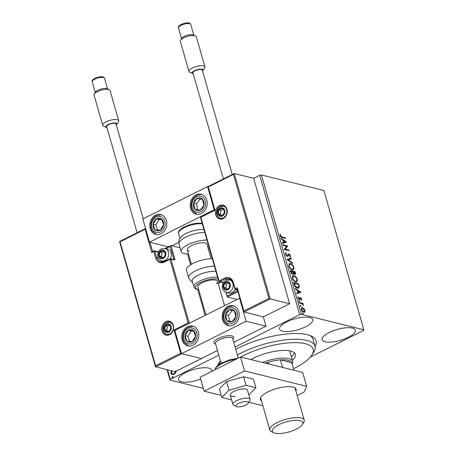<?xml version="1.0" encoding="UTF-8"?>
<svg xmlns="http://www.w3.org/2000/svg" width="456" height="456" viewBox="0 0 456 456"><rect width="100%" height="100%" fill="white"/><g stroke="black" fill="none" stroke-linecap="round" stroke-linejoin="round"><path stroke-width="0.68" d="M235.758 349.353A51.146 16.786 -16 0 1 307.344 334.698A51.146 16.786 -16 0 1 311.425 336.112A51.146 16.786 -16 0 1 315.067 346.606M237.371 354.985A48.592 15.949 -16 0 1 258.005 346.064A48.592 15.949 -16 0 1 314.965 346.19L312.97 339.224A48.592 15.949 164 0 0 309.852 335.456M211.675 371.458A17.265 5.666 164 0 0 211.715 370.204A17.265 5.666 164 0 0 208.762 368.135A17.265 5.666 164 0 0 189.36 370.916A17.265 5.666 164 0 0 178.53 379.723A17.265 5.666 164 0 0 181.482 381.797A17.265 5.666 164 0 0 200.663 379.096M325.088 341.743A17.265 5.666 164 0 0 344.491 338.956A17.265 5.666 164 0 0 355.327 330.155A17.265 5.666 164 0 0 352.374 328.081A17.265 5.666 164 0 0 332.971 330.868A17.265 5.666 164 0 0 322.135 339.669A17.265 5.666 164 0 0 325.088 341.743M282.526 331.193A17.265 5.666 164 0 0 301.929 328.405A17.265 5.666 164 0 0 312.765 319.605A17.265 5.666 164 0 0 309.806 317.53A17.265 5.666 164 0 0 290.409 320.317A17.265 5.666 164 0 0 279.574 329.118A17.265 5.666 164 0 0 282.526 331.193M235.079 346.987L299.672 314.64L259.72 175.309L261.442 174.979L301.393 314.309L363.82 329.785L363.517 330.463L310.314 357.111M176.153 370.66L175.782 372.769L174.118 374.296L172.066 374.587L170.8 373.339L171.433 370.831M167.603 369.879L170.333 379.409L218.794 355.144M268.949 298.423L270.18 298.925L243.909 312.081L243.886 310.975L268.949 298.423L233.386 174.42L234.219 173.525L253.656 178.347L259.72 175.309M172.989 377.699L172.248 377.471L172.687 376.656L173.143 376.81L172.704 377.625L171.963 377.403L172.408 376.588L173.143 376.81M172.704 377.625L172.248 377.471M304.637 310.673L304.522 312.212L304.927 312.007L303.81 312.297C302.784 312.058 301.946 311.14 301.285 309.538L301.69 307.754L302.493 307.709L303.958 308.638L305.041 310.473L304.625 312.252M299.318 302.47L302.944 303.371L303.126 303.992L302.59 303.861L303.514 305.543L301.986 303.804L299.495 303.097L299.318 302.47M301.769 299.05L301.598 300.133L300.669 298.258L299.905 299.524L299.404 299.586L297.979 298.007L298.099 296.845L299.204 298.959L299.974 297.688L300.475 297.625L301.769 299.05L301.365 299.256L301.194 300.333M300.669 298.258L299.98 298.526L299.501 299.723M299.757 299.598L299.404 299.586M298.589 299.068L299.512 298.897M299.974 297.688L300.475 297.625L300.071 297.831L300.84 298.332M294.148 284.458L293.607 282.566L298.577 283.797L299.301 286.921L298.686 288.124L297.466 288.169C296.058 287.907 294.952 286.67 294.148 284.458M290.141 270.482L295.112 271.713L295.437 272.859C295.756 274.09 295.522 274.609 294.747 274.426L293.47 273.406L292.57 274.375L290.609 272.107L290.141 270.482M295.294 274.398L294.747 274.426M293.117 274.341L292.57 274.375M287.006 259.538L291.224 258.164L291.418 258.848L288.22 259.886L292.552 262.798L292.746 263.477L287.006 259.538M282.942 245.368L282.766 244.741L287.73 245.972L285.194 249.118L288.893 250.036L289.075 250.663L284.111 249.432L286.636 246.286L282.942 245.368M282.065 236.92L285.37 237.741L285.547 238.368L282.196 237.536C281.363 237.565 280.645 236.92 280.03 235.615L280.161 234.224L280.634 234.635L280.537 235.735L282.065 236.92L281.66 237.126L285.37 237.741M363.82 329.785L323.868 190.454L261.442 174.979M286.596 242.016L282.406 243.493L282.207 242.814L283.564 242.37L282.908 240.09L281.078 238.858L280.879 238.18L286.596 242.016L286.203 242.256M285.399 254.351L285.963 252.795L286.362 253.365L285.895 254.431L287.063 255.776L287.491 255.696L288.391 254.083L289.058 253.952L290.632 255.691L290.244 257.053L289.799 256.489L290.124 255.554L289.258 254.579L287.821 256.352L287.234 256.403L285.399 254.351M286.237 255.765L287.491 255.696M288.391 254.083L289.058 253.952L288.654 254.152L289.554 254.722M289.258 254.579L288.323 255.001L288.049 255.651L288.454 255.445M290.455 263.585C291.857 263.893 293.031 265.141 293.972 267.33L293.419 269.792L292.267 269.844C290.865 269.536 289.697 268.282 288.762 266.082L289.326 263.648L290.455 263.585L290.05 263.79L292.005 264.976M293.92 275.675C295.323 275.983 296.497 277.225 297.437 279.414L296.885 281.882L295.733 281.933C294.331 281.62 293.162 280.366 292.228 278.171L292.792 275.732L293.92 275.675L293.516 275.88L295.471 277.066M300.994 292.239L296.805 293.715L296.611 293.037L297.962 292.598L297.306 290.312L295.477 289.081L295.283 288.403L300.994 292.239L300.601 292.478M298.822 300.715L299.66 301.199L299.398 301.621L298.834 300.994L299.096 300.578L298.834 300.994M298.697 300.778L299.256 301.405L299.66 301.199L299.398 301.621M300.196 305.509L301.034 305.993L300.772 306.409L300.208 305.788L300.475 305.372L300.208 305.788M300.071 305.571L300.635 306.198L301.034 305.993L300.772 306.409M302.436 313.323L303.28 313.808L303.012 314.23L302.448 313.603L302.716 313.187L302.448 313.603M302.311 313.386L302.875 314.013L303.28 313.808L303.012 314.23M203.313 388.341L170.031 380.093L167.067 369.748M217.894 365.307A51.146 16.786 -16 0 1 219.216 362.548A51.146 16.786 -16 0 1 220.436 360.867M301.393 314.309L299.672 314.64M170.333 379.409L170.031 380.093M220.197 361.163A48.592 15.949 164 0 0 219.353 364.247M284.966 237.946L285.051 238.243M279.995 234.635L280.634 234.635M280.229 234.84L280.087 235.547L280.491 235.347M280.087 235.547L280.132 235.94M280.138 235.934L280.537 235.735M280.514 236.59L281.66 237.126M282.23 242.877L283.564 242.37M281.05 238.767L286.191 242.216M283.495 240.483L283.09 240.682L283.592 242.432L285.41 241.765L283.495 240.483L283.997 242.233L285.41 241.765M283.592 242.432L283.997 242.233M282.857 245.066L287.73 245.972M287.326 246.177L287.764 246.103M287.365 246.308L285.194 249.118M284.789 249.324L288.893 250.036M288.488 250.241L288.574 250.538M285.593 253.051L285.958 253.57L286.362 253.365M285.958 253.57L285.49 254.636L285.895 254.431M286.659 255.981L287.086 255.896L286.659 255.981M287.992 254.283L288.654 254.152M290.141 255.639L290.632 255.691M290.227 255.89L289.839 257.252M288.853 254.784L288.323 255.001M288.049 255.651L287.599 256.42M287.023 259.606L291.224 258.164M290.82 258.37L290.996 258.985M292.552 262.798L292.148 263.004L287.816 260.091L288.22 259.886M290.409 268.738L291.686 269.422L293.026 269.171L293.47 267.227L293.972 267.33M293.567 267.529L293.208 269.872M289.138 263.767L290.05 263.79M293.47 267.227C292.706 265.46 291.76 264.457 290.637 264.212L289.315 264.463L288.865 266.389L289.269 266.184C290.016 267.963 290.956 268.977 292.091 269.222M291.686 269.422L293.026 269.171M289.72 264.258L289.269 266.184M290.238 270.807L295.112 271.713M294.707 271.913L295.066 274.461M292.883 274.404L293.47 273.406M291.481 273.674L292.741 273.731L292.387 273.748L292.997 272.984L292.769 272.004L293.379 273.452M293.846 273.874L294.559 273.799L294.781 272.209L292.786 272.015L290.831 271.229L290.426 271.434L290.728 272.466M294.154 274.005L294.889 273.788L293.276 272.135L292.877 272.335M293.185 271.816L293.276 272.135M291.988 273.948L292.387 273.748L291.036 271.947L290.632 272.146M290.831 271.229L291.036 271.947M296.93 279.306L297.033 279.619L297.437 279.414M297.033 279.619L296.674 281.962M292.604 275.851L293.516 275.88M293.875 280.822L295.152 281.512L296.491 281.255L296.936 279.317C296.172 277.55 295.226 276.547 294.103 276.302L292.78 276.547L292.336 278.491M295.152 281.512L296.491 281.255M292.33 278.479L292.735 278.274C293.482 280.052 294.422 281.061 295.556 281.306M293.185 276.347L292.735 278.274M293.704 282.891L298.577 283.797M298.173 284.002L298.902 287.12L299.301 286.921M298.902 287.12L298.475 288.203M295.408 286.875L296.879 287.747L298.264 287.508L298.737 286.471L298.247 284.299L294.297 283.318L295.095 285.695L297.283 287.542L298.264 287.508M294.297 283.318L293.892 283.524L294.69 285.895M296.879 287.747L297.283 287.542M294.707 285.889L295.095 285.695M296.628 293.1L297.962 292.598M295.454 288.99L300.589 292.438M297.893 290.706L297.489 290.911L297.99 292.655L299.814 291.994L297.893 290.706L298.395 292.456L299.814 291.994M297.99 292.655L298.395 292.456M300.265 298.458L299.98 298.526L300.265 298.458M297.91 297.261L298.537 297.283M298.133 297.489L298.002 298.252M298.053 298.224L298.406 298.047M299.569 297.888L300.071 297.831M299.256 301.405L298.993 301.821M299.41 302.795L302.944 303.371M302.539 303.571L302.624 303.873M303.177 305.263L303.502 305.098M300.635 306.198L300.367 306.614M303.571 308.826L303.958 308.638M304.659 310.661L305.041 310.473M301.502 307.885L302.493 307.709M302.089 307.914L303.553 308.837M302.516 311.528L303.223 311.87L304.272 311.636L304.597 310.359L302.67 308.336L302.026 308.376L301.729 309.652L303.628 311.67L304.272 311.636M302.026 308.376L301.245 309.385M303.223 311.87L303.628 311.67M301.376 309.829L301.729 309.652M302.875 314.013L302.607 314.429M172.214 374.621L170.8 373.339M171.085 373.407L171.718 370.899M172.51 373.948L174.22 373.743C175.326 373.219 175.851 372.324 175.799 371.047M174.22 373.743L173.935 373.675C175.041 373.15 175.566 372.25 175.514 370.979M172.094 370.996L171.433 373.019L172.362 373.92L173.935 373.675M172.687 376.656L173.428 376.884M215.585 343.949A10.231 3.357 -16 0 1 213.91 342.741A10.231 3.357 -16 0 1 220.328 337.52A10.231 3.357 -16 0 1 231.825 335.872A10.231 3.357 -16 0 1 233.575 337.098A10.231 3.357 -16 0 1 232.794 339.013M182.189 340.016A10.231 8.396 103.9 0 1 184.178 329.591A10.231 8.396 103.9 0 1 192.734 326.034A10.231 8.396 103.9 0 1 198.354 331.917A10.231 8.396 103.9 0 1 196.365 342.342A10.231 8.396 103.9 0 1 187.809 345.893A10.231 8.396 103.9 0 1 182.189 340.016M238.773 311.676A10.231 8.396 -76.1 0 0 233.153 305.794A10.231 8.396 -76.1 0 0 224.597 309.35A10.231 8.396 -76.1 0 0 222.608 319.776A10.231 8.396 -76.1 0 0 228.228 325.652A10.231 8.396 -76.1 0 0 236.784 322.101A10.231 8.396 -76.1 0 0 238.773 311.676M239.485 298.042L246.143 321.263L181.477 353.651L174.813 330.429L239.799 298.121M233.746 342.342L266.008 326.188L263.346 316.897L289.617 303.742L253.656 178.347M181.477 353.651L201.335 358.576L217.461 350.499M246.143 321.263L266.008 326.188M206.813 200.212A10.231 8.396 103.9 0 1 204.818 210.632A10.231 8.396 103.9 0 1 196.268 214.189A10.231 8.396 103.9 0 1 190.642 208.306A10.231 8.396 103.9 0 1 192.637 197.887A10.231 8.396 103.9 0 1 201.187 194.33A10.231 8.396 103.9 0 1 206.813 200.212M150.224 228.547A10.231 8.396 -76.1 0 0 155.849 234.43A10.231 8.396 -76.1 0 0 164.399 230.873A10.231 8.396 -76.1 0 0 166.394 220.453A10.231 8.396 -76.1 0 0 160.768 214.571A10.231 8.396 -76.1 0 0 152.219 218.128A10.231 8.396 -76.1 0 0 150.224 228.547M149.511 242.187L142.853 218.965L207.526 186.578L214.183 209.8L149.511 242.187L168.304 246.844M178.706 242.438L171.997 245.795M214.183 209.8L214.497 209.88M207.526 186.578L207.868 186.664M244.821 405.538A6.395 2.098 164 0 0 248.149 403.292A6.395 2.098 164 0 0 246.137 401.571A6.395 2.098 164 0 0 239.548 402.944A6.395 2.098 164 0 0 236.624 406.598A6.395 2.098 164 0 0 244.821 405.538M236.624 406.598L233.734 405.213A8.949 2.935 -16 0 1 232.913 404.387A8.949 2.935 -16 0 1 237.827 400.106A8.949 2.935 -16 0 1 250.122 399.456A8.949 2.935 -16 0 1 249.871 400.59L248.149 403.292M238.277 358.137L232.68 338.614A8.949 2.935 164 0 0 220.379 339.264A8.949 2.935 164 0 0 215.471 343.545L221.103 363.198M215.614 344.052L214.844 343.681A10.231 3.357 -16 0 1 213.91 342.741A10.231 3.357 -16 0 1 219.518 337.845A10.231 3.357 -16 0 1 233.575 337.098A10.231 3.357 -16 0 1 233.284 338.398L232.822 339.121M233.386 174.42L208.329 186.971L214.987 210.193L200.839 217.278L219.085 280.907L224.546 278.171A8.442 6.925 103.9 0 1 233.409 282.498L235.21 288.768L237.228 287.753L237.091 288.676L243.749 311.898L263.346 316.897M200.361 216.976L214.502 209.897L207.845 186.681L234.219 173.525L270.18 298.925L289.617 303.742M237.958 291.692L227.356 296.998L236.863 299.353M208.329 186.971L207.947 186.681M214.987 210.193L214.611 209.902L214.987 210.193M226.313 292.319L227.356 296.998L225.874 292.182M200.839 217.278L200.463 216.988M145.584 228.479L119.569 241.503L155.473 366.727L175.064 371.731L201.335 358.576L181.898 353.753L155.627 366.909L155.61 365.803L180.667 353.257L181.898 353.753M165.015 248.486L171.006 245.55L180.029 247.785M205.097 315.261L197.699 289.469M190.619 264.776L187.53 253.992M145.943 228.359L145.111 229.254L120.053 241.8L119.671 241.515M151.768 252.476L152.412 251.609L153.871 250.88A0.769 0.359 63.4 0 0 153.792 251.461L151.768 252.476L145.111 229.254M180.667 353.257L174.01 330.036L175.241 330.532M174.01 330.036L188.157 322.951L169.911 259.321L170.943 259.122L174.346 259.971A1.533 0.718 63.4 0 0 174.802 258.786L171.006 245.55L170.173 246.445L165.733 248.668M188.157 322.951L189.388 323.447M161.259 250.908A3.836 3.146 -76.1 0 0 159.879 252.134A3.836 3.146 -76.1 0 0 159.224 255.907A3.836 3.146 -76.1 0 0 161.606 258.17A3.836 3.146 -76.1 0 0 164.639 256.648A3.836 3.146 -76.1 0 0 165.289 252.875A3.836 3.146 -76.1 0 0 162.906 250.618A3.836 3.146 -76.1 0 0 161.259 250.908M161.487 251.398L159.879 252.134L159.224 255.907L161.606 258.17L164.639 256.648L165.289 252.875L162.906 250.618L161.487 251.398M170.276 258.666A6.395 5.244 -76.1 0 0 167.569 249.124L164.929 248.469A6.395 5.244 103.9 0 1 168.714 254.009A6.395 5.244 103.9 0 1 165.055 260.479A6.395 5.244 103.9 0 1 161.857 260.878C158.87 260.142 157.696 256.762 157.804 256.101L157.924 253.416C158.443 251.347 159.583 249.842 161.344 248.896L164.929 248.469M164.052 251.638L162.005 252.664L161.356 256.437L162.678 257.691M161.356 256.437L159.224 255.907M162.005 252.664L159.879 252.134M225.743 282.349A3.836 3.146 -76.1 0 0 224.358 283.575A3.836 3.146 -76.1 0 0 223.708 287.354A3.836 3.146 -76.1 0 0 226.09 289.611A3.836 3.146 -76.1 0 0 229.123 288.095A3.836 3.146 -76.1 0 0 229.773 284.316A3.836 3.146 -76.1 0 0 227.39 282.059A3.836 3.146 -76.1 0 0 225.743 282.349M225.971 282.84L224.358 283.575L223.708 287.354L226.09 289.611L229.123 288.095L229.773 284.316L227.39 282.059L225.971 282.84M232.001 280.554L229.414 279.91A6.395 5.244 103.9 0 1 233.193 285.45A6.395 5.244 103.9 0 1 229.539 291.92A6.395 5.244 103.9 0 1 226.336 292.325L228.975 292.974A6.395 5.244 -76.1 0 0 232.178 292.575A6.395 5.244 -76.1 0 0 235.114 289.435M228.536 283.079L226.489 284.105L225.84 287.878L227.162 289.138M225.84 287.878L223.708 287.354M226.489 284.105L224.358 283.575M220.305 208.591A3.836 3.146 -76.1 0 0 218.926 209.817A3.836 3.146 -76.1 0 0 218.276 213.59A3.836 3.146 -76.1 0 0 220.653 215.848A3.836 3.146 -76.1 0 0 223.685 214.331A3.836 3.146 -76.1 0 0 224.335 210.558A3.836 3.146 -76.1 0 0 221.958 208.301A3.836 3.146 -76.1 0 0 220.305 208.591M220.539 209.082L218.926 209.817L218.276 213.59L220.653 215.848L223.685 214.331L224.335 210.558L221.958 208.301L220.539 209.082M223.104 209.321L221.052 210.347L220.402 214.12L221.724 215.374M220.402 214.12L218.276 213.59M221.052 210.347L218.926 209.817M166.696 324.672A3.836 3.146 -76.1 0 0 165.311 325.897A3.836 3.146 -76.1 0 0 164.662 329.671A3.836 3.146 -76.1 0 0 167.044 331.928A3.836 3.146 -76.1 0 0 170.071 330.412A3.836 3.146 -76.1 0 0 170.726 326.633A3.836 3.146 -76.1 0 0 168.344 324.376A3.836 3.146 -76.1 0 0 166.696 324.672M166.924 325.162L165.311 325.897L164.662 329.671L167.044 331.928L170.071 330.412L170.726 326.633L168.344 324.376L166.924 325.162M169.489 325.396L167.437 326.422L166.788 330.195L168.116 331.455M166.788 330.195L164.662 329.671M167.437 326.422L165.311 325.897M229.322 321.97A6.395 5.244 -76.1 0 0 232.075 321.662A6.395 5.244 -76.1 0 0 235.832 316.783A6.395 5.244 -76.1 0 0 234.447 310.849A6.395 5.244 -76.1 0 0 229.305 309.789A6.395 5.244 -76.1 0 0 225.549 314.668A6.395 5.244 -76.1 0 0 226.934 320.602A6.395 5.244 -76.1 0 0 229.322 321.97M229.596 321.155L232.075 321.662L235.832 316.783L234.447 310.849L229.305 309.789L225.549 314.668L226.934 320.602L229.596 321.155M234.481 310.975L232.144 310.49L228.388 315.37L229.744 321.184M232.144 310.49L229.305 309.789M228.388 315.37L225.549 314.668M197.357 210.507A6.395 5.244 -76.1 0 0 200.11 210.199A6.395 5.244 -76.1 0 0 203.866 205.32A6.395 5.244 -76.1 0 0 202.481 199.38A6.395 5.244 -76.1 0 0 197.345 198.326A6.395 5.244 -76.1 0 0 193.589 203.205A6.395 5.244 -76.1 0 0 194.968 209.139A6.395 5.244 -76.1 0 0 197.357 210.507M197.636 209.692L200.11 210.199L203.866 205.32L202.481 199.38L197.345 198.326L193.589 203.205L194.968 209.139L197.636 209.692M202.521 199.511L200.184 199.027L196.428 203.906L197.779 209.72M200.184 199.027L197.345 198.326M196.428 203.906L193.589 203.205M154.151 221.023A6.395 5.244 -76.1 0 0 153.051 224.135A6.395 5.244 -76.1 0 0 154.989 229.795A6.395 5.244 -76.1 0 0 160.25 230.16A6.395 5.244 -76.1 0 0 163.567 224.865A6.395 5.244 -76.1 0 0 161.629 219.211A6.395 5.244 -76.1 0 0 156.368 218.846A6.395 5.244 -76.1 0 0 154.151 221.023M154.806 221.513L153.051 224.135L154.989 229.795L160.25 230.16L163.567 224.865L161.629 219.211L156.368 218.846L154.806 221.513M161.834 219.729L159.207 219.547L155.889 224.842L157.656 229.995M159.207 219.547L156.368 218.846M155.889 224.842L153.051 224.135M186.116 332.492A6.395 5.244 -76.1 0 0 185.011 335.605A6.395 5.244 -76.1 0 0 186.954 341.259A6.395 5.244 -76.1 0 0 192.21 341.624A6.395 5.244 -76.1 0 0 195.533 336.328A6.395 5.244 -76.1 0 0 193.589 330.674A6.395 5.244 -76.1 0 0 188.328 330.309A6.395 5.244 -76.1 0 0 186.116 332.492M186.766 332.977L185.011 335.605L186.954 341.259L192.21 341.624L195.533 336.328L193.589 330.674L188.328 330.309L186.766 332.977M193.794 331.193L191.167 331.01L187.849 336.306L189.616 341.458M191.167 331.01L188.328 330.309M187.849 336.306L185.011 335.605M204.801 232.486A16.621 5.455 164 0 0 187.216 236.442A16.621 5.455 164 0 0 178.951 244.023C178.792 240.682 179.06 238.881 179.744 238.625L182.212 235.849A14.068 4.617 -16 0 1 203.809 229.653L203.997 229.681M189.023 251.079A10.231 3.357 -16 0 1 187.273 249.854A10.231 3.357 -16 0 1 193.692 244.633A10.231 3.357 -16 0 1 205.189 242.985A10.231 3.357 -16 0 1 206.938 244.211L211.082 258.655M188.459 253.986A16.621 5.455 -16 0 1 183.967 253.61A16.621 5.455 -16 0 1 181.129 251.615A16.621 5.455 -16 0 1 189.394 244.028A16.621 5.455 -16 0 1 206.978 240.073M209.161 247.705A16.621 5.455 -16 0 1 208.124 248.343M215.979 271.48A14.068 4.617 164 0 0 193.994 277.818A14.068 4.617 164 0 0 192.244 281.095L193.908 286.904A14.068 4.617 -16 0 1 195.658 283.626A14.068 4.617 -16 0 1 217.649 277.282M216.321 283.752A10.231 3.357 164 0 0 217.592 281.369A10.231 3.357 164 0 0 209.863 280.258A10.231 3.357 164 0 0 199.198 284.624A10.231 3.357 164 0 0 197.927 287.006L205.912 314.857M212.302 258.649A16.621 5.455 164 0 0 188.522 266.315A16.621 5.455 164 0 0 186.453 270.191L188.63 277.778A16.621 5.455 -16 0 1 190.699 273.908A16.621 5.455 -16 0 1 214.48 266.241M116.308 124.955A5.757 1.887 164 0 0 116.73 124.465A5.757 1.887 164 0 0 114.541 122.909A5.757 1.887 164 0 0 108.169 124.528A5.757 1.887 164 0 0 106.356 127.441A5.757 1.887 164 0 0 106.972 127.634M106.356 127.441L103.466 126.055A8.311 2.73 -16 0 1 102.708 125.292A8.311 2.73 -16 0 1 106.083 121.855A8.311 2.73 -16 0 1 118.685 120.709A8.311 2.73 -16 0 1 118.446 121.763L116.73 124.465M94.284 94.05L95.578 92.021A6.395 2.098 -16 0 1 97.994 90.191A6.395 2.098 -16 0 1 107.103 88.715L109.269 89.752A8.311 2.73 164 0 0 97.43 91.667A8.311 2.73 164 0 0 94.284 94.05A8.311 2.73 164 0 0 94.05 95.099L102.708 125.292M118.685 120.709L110.027 90.522A8.311 2.73 164 0 0 109.269 89.752M137.102 232.725L106.693 126.66A4.856 1.596 -16 0 1 108.665 124.653A4.856 1.596 -16 0 1 116.035 123.981L143.218 218.783M202.567 71.136A5.757 1.887 164 0 0 202.988 70.646A5.757 1.887 164 0 0 200.8 69.09A5.757 1.887 164 0 0 194.427 70.714A5.757 1.887 164 0 0 192.614 73.621A5.757 1.887 164 0 0 193.224 73.815M192.614 73.621L189.725 72.242A8.311 2.73 -16 0 1 188.961 71.472A8.311 2.73 -16 0 1 192.341 68.035A8.311 2.73 -16 0 1 204.944 66.889A8.311 2.73 -16 0 1 204.704 67.944L202.988 70.646M180.542 40.231L181.836 38.201A6.395 2.098 -16 0 1 184.252 36.372A6.395 2.098 -16 0 1 193.361 34.895L195.527 35.933A8.311 2.73 164 0 0 183.688 37.848A8.311 2.73 164 0 0 180.542 40.231A8.311 2.73 164 0 0 180.308 41.285L188.961 71.472M204.944 66.889L196.285 36.702A8.311 2.73 164 0 0 195.527 35.933M223.36 178.906L192.945 72.84A4.856 1.596 -16 0 1 194.923 70.834A4.856 1.596 -16 0 1 202.287 70.161L232.201 174.477M250.122 399.456L247.46 390.165A8.949 2.935 164 0 0 242.501 388.951A8.949 2.935 164 0 0 233.871 391.413A8.949 2.935 164 0 0 230.251 395.101A8.949 2.935 164 0 0 235.216 396.315M248.828 394.924L255.896 387.777L253.433 379.187L243.601 376.747L226.564 381.604L219.353 388.894L221.815 397.484L231.637 399.918M255.896 387.777L246.069 385.343L243.601 376.747M246.069 385.343L229.026 390.193L226.564 381.604M229.026 390.193L221.815 397.484M295.893 391.003A18.542 6.088 164 0 0 296.069 389.304A18.542 6.088 164 0 0 292.9 387.076A18.542 6.088 164 0 0 272.055 390.068A18.542 6.088 164 0 0 260.422 399.524A18.542 6.088 164 0 0 261.476 400.87M297.192 395.546L304.072 392.103L306.626 386.317L244.541 370.927L204.123 391.168L221.223 395.409M248.811 402.249L262.867 405.732M306.626 386.317L302.63 372.387L240.546 356.997L200.127 377.237L204.123 391.168M244.541 370.927L240.546 356.997M293.493 368.716A46.033 15.111 164 0 0 311.864 355.053A46.033 15.111 164 0 0 259.213 349.096A46.033 15.111 164 0 0 240.625 357.014M262.553 362.452A23.017 7.552 -16 0 1 288.779 358.604A23.017 7.552 -16 0 1 292.712 361.363L290.05 352.078A23.017 7.552 164 0 0 289.155 350.721M291.412 356.82A27.491 9.023 164 0 0 294.314 352.739M250.96 359.579A27.491 9.023 -16 0 1 263.123 354.255A27.491 9.023 -16 0 1 295.351 354.329A27.491 9.023 -16 0 1 292.41 360.303M314.965 346.19A48.592 15.949 -16 0 1 313.585 352.351L311.864 355.053M282.566 367.411L280.406 359.875L291.755 362.685L293.915 370.226L291.817 362.879A21.74 7.136 164 0 0 291.755 362.685A21.74 7.136 164 0 0 288.101 360.268A21.74 7.136 164 0 0 280.406 359.875A21.74 7.136 164 0 0 268.367 362.184A21.74 7.136 164 0 0 265.375 363.153M292.712 361.363A23.017 7.552 -16 0 1 292.171 364.105M268.892 364.025L268.367 362.184L266.082 363.329M300.099 420.649A15.857 5.204 164 0 0 279.824 424.24A15.857 5.204 164 0 0 273.777 432.761A15.857 5.204 164 0 0 275.036 433.2A15.857 5.204 164 0 0 290.244 431.553A15.857 5.204 164 0 0 302.356 424.564A15.857 5.204 164 0 0 300.099 420.649M273.777 432.761L271.462 431.655A17.904 5.877 -16 0 1 269.827 430.002A17.904 5.877 -16 0 1 281.061 420.871A17.904 5.877 -16 0 1 301.182 417.981A17.904 5.877 -16 0 1 304.243 420.136A17.904 5.877 -16 0 1 303.736 422.404L302.356 424.564M295.032 273.064L295.437 272.859M298.526 285.234L298.931 285.029M294.086 284.196L294.49 283.991M299.786 299.062L300.19 298.857M219.444 205.57A7.159 5.877 103.9 0 1 226.963 209.241A7.159 5.877 103.9 0 1 223.172 218.578A7.159 5.877 103.9 0 1 215.648 214.907A7.159 5.877 103.9 0 1 219.444 205.57M220.191 218.384L223.252 217.996C226.438 215.893 227.504 212.884 226.45 208.962C225.931 207.508 224.871 206.511 223.269 205.975A6.395 5.244 -76.1 0 0 220.066 206.374A6.395 5.244 -76.1 0 0 216.412 212.844A6.395 5.244 -76.1 0 0 220.191 218.384A6.395 5.244 -76.1 0 0 223.161 218.093M237.154 288.904L235.832 289.566L237.462 289.97M237.228 287.753L243.886 310.975M228.365 279.767L225.167 278.975L219.712 281.705L223.531 282.344M233.227 282.902L233.096 282.811C232.343 280.463 230.981 279.021 229.015 278.496A7.672 6.293 -76.1 0 0 225.167 278.975A0.769 0.359 -116.6 0 1 224.546 278.171M228.644 279.784A7.672 6.293 103.9 0 1 230.616 279.214M227.339 295.893L237.673 290.717M231.591 280.052A6.903 5.666 -76.1 0 0 230.457 280.172M235.832 289.566A0.769 0.359 -116.6 0 1 235.21 288.768L234.897 289.081A0.769 0.769 0 0 0 235.45 289.617A0.769 0.627 -76.1 0 0 235.832 289.566M233.409 282.498L233.096 282.811L235.028 289.172A0.769 0.627 -76.1 0 0 235.45 289.617L237.508 290.124M223.32 282.663A0.769 0.359 63.4 0 0 223.115 282.549A0.769 0.627 -76.1 0 1 222.733 282.6L219.33 281.757A0.769 0.627 103.9 0 0 219.712 281.705A0.769 0.359 -116.6 0 1 219.085 280.907L218.777 281.221L200.355 216.988M169.558 334.653A7.159 5.877 103.9 0 1 162.034 330.988A7.159 5.877 103.9 0 1 165.83 321.651A7.159 5.877 103.9 0 1 173.348 325.316A7.159 5.877 103.9 0 1 169.558 334.653M166.582 334.465L169.638 334.071C172.892 332.139 176.244 325.573 169.655 322.05A6.395 5.244 -76.1 0 0 166.451 322.455A6.395 5.244 -76.1 0 0 162.798 328.924A6.395 5.244 -76.1 0 0 166.582 334.465A6.395 5.244 -76.1 0 0 169.546 334.174M149.939 242.29L152.589 251.524M174.346 259.971A0.769 0.627 -76.1 0 0 173.924 259.527L170.521 258.683A0.769 0.769 0 0 0 169.991 258.74A0.769 0.359 63.4 0 1 170.139 258.729A0.769 0.627 103.9 0 1 170.943 259.122L189.308 323.173M164.679 261.465A0.769 0.359 63.4 0 0 164.536 261.476L169.991 258.74A0.769 0.359 63.4 0 0 169.911 259.321L164.456 262.058A8.442 6.925 103.9 0 1 155.587 257.731L153.792 251.461L154.823 251.262L156.619 257.532A7.672 6.293 -76.1 0 0 160.837 261.943A7.672 6.293 -76.1 0 0 164.445 261.573M120.053 241.8L155.61 365.803M158.375 257.971L156.619 257.532L155.587 257.731M162.592 262.058A7.672 6.293 103.9 0 1 161.116 260.632M158.283 252.293L154.823 251.262A0.769 0.627 -76.1 0 0 154.014 250.868A0.769 0.359 63.4 0 0 153.871 250.88A0.769 0.769 0 0 1 154.402 250.823L157.804 251.666A0.769 0.627 103.9 0 1 158.226 252.105L158.352 252.122M173.098 259.321L173.77 258.985L170.173 246.445M162.9 261.14A6.903 5.666 -76.1 0 0 163.841 261.772M160.837 261.943L164.536 261.476A0.769 0.359 63.4 0 0 164.456 262.058M174.802 258.786L173.77 258.985A0.769 0.359 -116.6 0 1 173.764 259.487M161.128 250.447A4.349 3.568 -76.1 0 0 158.825 256.112A4.349 3.568 -76.1 0 0 163.39 258.341A4.349 3.568 -76.1 0 0 165.693 252.67A4.349 3.568 -76.1 0 0 161.128 250.447M225.606 281.888A4.349 3.568 -76.1 0 0 223.303 287.554A4.349 3.568 -76.1 0 0 227.875 289.782A4.349 3.568 -76.1 0 0 230.177 284.116A4.349 3.568 -76.1 0 0 225.606 281.888M220.174 208.124A4.349 3.568 -76.1 0 0 217.871 213.796A4.349 3.568 -76.1 0 0 222.437 216.024A4.349 3.568 -76.1 0 0 224.74 210.353A4.349 3.568 -76.1 0 0 220.174 208.124M166.56 324.205A4.349 3.568 -76.1 0 0 164.257 329.87A4.349 3.568 -76.1 0 0 168.823 332.099A4.349 3.568 -76.1 0 0 171.125 326.433A4.349 3.568 -76.1 0 0 166.56 324.205M228.935 323.72A8.185 6.715 -76.1 0 0 237.268 317.08A8.185 6.715 -76.1 0 0 232.44 307.732A8.185 6.715 -76.1 0 0 224.113 314.372A8.185 6.715 -76.1 0 0 228.935 323.72M196.975 212.251A8.185 6.715 -76.1 0 0 205.308 205.616A8.185 6.715 -76.1 0 0 200.48 196.268A8.185 6.715 -76.1 0 0 192.147 202.909A8.185 6.715 -76.1 0 0 196.975 212.251M152.988 220.054A8.185 6.715 -76.1 0 0 154.06 231.277A8.185 6.715 -76.1 0 0 163.63 228.952A8.185 6.715 -76.1 0 0 162.558 217.729A8.185 6.715 -76.1 0 0 152.988 220.054M184.948 331.518A8.185 6.715 -76.1 0 0 186.025 342.741A8.185 6.715 -76.1 0 0 195.59 340.415A8.185 6.715 -76.1 0 0 194.518 329.192A8.185 6.715 -76.1 0 0 184.948 331.518M202.333 223.873A14.068 4.617 164 0 0 186.743 226.586A14.068 4.617 164 0 0 178.592 233.495C177.68 232.081 179.271 230.012 183.352 227.293L190.648 224.341L196.348 223.172L202.527 223.315M218.287 283.786A12.785 4.195 164 0 0 218.458 283.643A12.785 4.195 164 0 0 219.9 281.899M218.202 279.22A12.785 4.195 164 0 0 197.06 284.732A12.785 4.195 164 0 0 198.622 289.429M92.232 81.801C91.741 80.678 92.653 79.475 94.968 78.193C100.474 76.118 103.66 76.146 104.521 78.278A6.395 2.098 164 0 0 94.831 79.162A6.395 2.098 164 0 0 92.232 81.801L95.293 92.471M178.49 27.981C178 26.858 178.912 25.656 181.226 24.373C186.726 22.298 189.913 22.327 190.779 24.459A6.395 2.098 164 0 0 181.089 25.342A6.395 2.098 164 0 0 178.49 27.981L181.545 38.652M235.877 359.334A16.621 5.455 164 0 0 215.169 369.708M287.394 255.753L286.989 255.958M288.927 254.602L288.523 254.801M300.458 298.27L300.054 298.475M299.444 298.948L299.039 299.147M172.362 373.92L172.647 373.988M217.592 281.369L224.523 305.537M187.273 249.854L191.412 264.292M232.913 404.387L230.251 395.101M223.115 283.005L222.727 282.595M218.777 281.221A0.769 0.769 0 0 0 219.33 281.757M157.804 251.666L158.62 251.587M164.445 261.522L161.857 260.878M229.414 279.91L225.828 280.337C224.067 281.284 222.927 282.794 222.403 284.857L222.289 287.542C222.18 288.203 223.355 291.589 226.336 292.325M223.981 206.152L220.39 206.579C218.635 207.526 217.495 209.03 216.97 211.1L216.851 213.784C216.748 214.445 217.917 217.825 220.903 218.561M170.367 322.227L166.782 322.654C165.021 323.606 163.881 325.111 163.356 327.174L163.242 329.859C163.134 330.52 164.302 333.906 167.289 334.641M233.7 305.959L229.51 306.421L226.546 308.307L224.346 311.209L223.28 314.059L223.07 318.271L224.147 321.702L228.787 325.766M201.74 194.49L197.551 194.957L194.581 196.844L192.381 199.745L191.32 202.589L191.11 206.807L192.181 210.233L196.827 214.303M161.321 214.73L155.513 216.03L152.389 219.245L150.89 222.876L150.697 227.082L151.78 230.508L156.408 234.544M193.281 326.2L187.479 327.493L184.349 330.708L182.856 334.339L182.656 338.546L183.745 341.971L188.368 346.007M178.592 233.495L179.966 238.277M178.951 244.023L181.129 251.615M220.305 281.996L218.338 283.957M193.908 286.904L195.556 288.785L198.668 289.594M188.63 277.778L190.99 281.198L192.535 282.116M104.521 78.278L107.582 88.943M190.779 24.459L193.84 35.129M215.107 369.736L215.585 367.901L217.387 365.729L220.453 363.569L229.51 359.841L237.969 358.291M260.604 397.826L269.827 430.002M295.021 387.959L304.243 420.136"/></g></svg>

